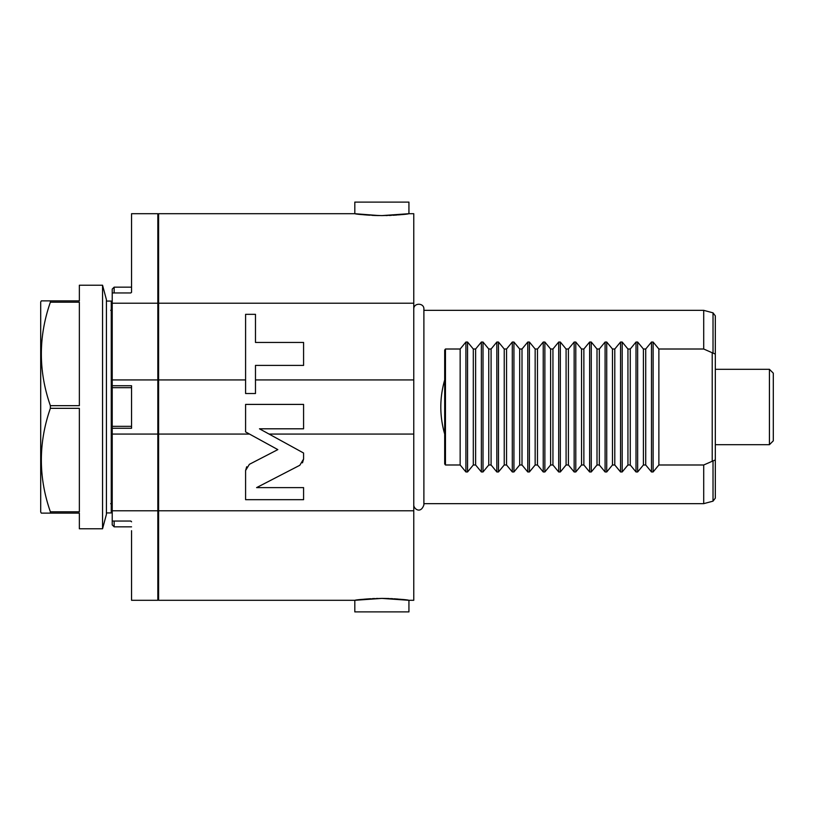 <?xml version="1.0" encoding="UTF-8"?>
<svg xmlns="http://www.w3.org/2000/svg" width="814" height="814" viewBox="0 0 814 814"><rect width="100%" height="100%" fill="white"/><g stroke="black" fill="none" stroke-linecap="round" stroke-linejoin="round"><path stroke-width="1.22" d="M404.934 599.776L408.933 600.294L408.933 611.894L354.812 611.894L354.812 600.294L361.029 599.521M381.868 598.392C397.822 598.982 406.837 599.623 408.913 600.294L381.868 598.392C365.924 598.982 356.908 599.623 354.833 600.294L381.868 598.392L389.163 598.534M363.838 599.246L365.211 599.114M365.73 599.073L370.594 598.728M372.497 598.626L374.532 598.534M376.424 598.473L377.777 598.443M361.121 214.489L354.812 213.706L158.608 213.706L158.608 600.294L354.812 600.294M158.608 510.775L413.766 510.775L413.766 600.294L408.933 600.294M390.598 598.595L392.643 598.697M394.129 598.789L398.097 599.084M399.908 599.246L400.62 599.308M245.594 470.523L249.369 464.326L277.828 449.613L245.594 431.919L245.594 404.405L303.581 404.405L303.581 428.805L259.483 428.805L303.581 453.022L303.581 459.065L299.806 465.282L256.603 487.617L303.581 487.617L303.581 499.674L245.594 499.674L245.594 470.523L246.693 466.768M269.047 434.066L413.766 434.066L413.766 510.775M158.608 434.066L249.501 434.066M158.608 379.935L245.594 379.935L245.594 393.518L255.474 393.518L255.474 379.935L413.766 379.935L413.766 434.066M302.493 462.83L303.581 459.065M255.474 379.935L255.474 365.405L303.581 365.405L303.581 342.44L255.474 342.44L255.474 314.326L245.594 314.326L245.594 379.935M158.608 303.225L413.766 303.225L413.766 379.935M354.812 213.706L354.812 202.106L408.933 202.106L408.933 213.706L413.766 213.706L413.766 303.225M381.868 215.608C397.822 215.018 406.837 214.377 408.913 213.706L381.868 215.608C365.924 215.018 356.908 214.377 354.833 213.706L379.212 215.588M378.062 215.568L374.847 215.476M374.582 215.466L372.049 215.354M369.607 215.211L365.781 214.927M365.211 214.886L363.156 214.693M408.933 213.706L404.07 214.326M403.907 214.336L401.648 214.591M401.221 214.631L398.473 214.886M396.886 215.018L393.142 215.272M391.239 215.374L389.214 215.466M387.322 215.527L385.958 215.557M703.713 464.987L715.313 459.93L715.313 354.07L713.023 353.113L713.023 312.841L703.713 310.348L423.891 310.348L423.891 309.157L423.891 504.843L423.891 503.652L703.713 503.652L703.713 464.987L658.872 464.987L653.113 471.957L651.475 471.957L645.726 464.987L645.726 349.013L643.406 349.013L637.647 342.043L637.647 471.957L643.406 464.987L645.726 464.987M473.3 464.987L473.3 349.013L467.551 342.043L465.913 342.043L460.154 349.013L445.462 349.013L444.688 350.061L444.688 379.935C439.519 397.975 439.519 416.025 444.688 434.066L444.688 463.939L445.462 464.987L460.154 464.987L465.913 471.957L467.551 471.957L473.3 464.987L475.62 464.987L481.369 471.957L483.017 471.957L488.766 464.987L491.086 464.987L496.835 471.957L498.473 471.957L504.232 464.987L506.552 464.987L512.301 471.957L513.939 471.957L519.688 464.987L522.008 464.987L527.767 471.957L529.405 471.957L535.154 464.987L537.474 464.987L543.233 471.957L544.871 471.957L550.62 464.987L552.94 464.987L558.689 471.957L560.337 471.957L566.086 464.987L568.406 464.987L574.155 471.957L575.793 471.957L581.552 464.987L583.872 464.987L589.621 471.957L591.259 471.957L597.008 464.987L599.328 464.987L605.087 471.957L606.725 471.957L612.474 464.987L614.794 464.987L620.543 471.957L622.191 471.957L627.94 464.987L630.26 464.987L636.009 471.957L637.647 471.957M473.3 349.013L475.62 349.013L481.369 342.043L483.017 342.043L483.017 471.957M488.766 464.987L488.766 349.013L483.017 342.043M488.766 349.013L491.086 349.013L496.835 342.043L498.473 342.043L498.473 471.957M504.232 464.987L504.232 349.013L498.473 342.043M504.232 349.013L506.552 349.013L512.301 342.043L513.939 342.043L513.939 471.957M519.688 464.987L519.688 349.013L513.939 342.043M519.688 349.013L522.008 349.013L527.767 342.043L529.405 342.043L529.405 471.957M535.154 464.987L535.154 349.013L529.405 342.043M535.154 349.013L537.474 349.013L543.233 342.043L544.871 342.043L544.871 471.957M550.62 464.987L550.62 349.013L544.871 342.043M550.62 349.013L552.94 349.013L558.689 342.043L560.337 342.043L560.337 471.957M566.086 464.987L566.086 349.013L560.337 342.043M566.086 349.013L568.406 349.013L574.155 342.043L575.793 342.043L575.793 471.957M581.552 464.987L581.552 349.013L575.793 342.043M581.552 349.013L583.872 349.013L589.621 342.043L591.259 342.043L591.259 471.957M597.008 464.987L597.008 349.013L591.259 342.043M597.008 349.013L599.328 349.013L605.087 342.043L606.725 342.043L612.474 349.013L614.794 349.013L620.543 342.043L622.191 342.043L627.94 349.013L630.26 349.013L636.009 342.043L637.647 342.043M658.872 464.987L658.872 349.013L653.113 342.043L651.475 342.043L645.726 349.013M658.872 349.013L703.713 349.013L713.023 353.113M703.713 310.348L703.713 349.013M643.406 464.987L643.406 349.013M630.26 464.987L630.26 349.013M627.94 464.987L627.94 349.013M614.794 464.987L614.794 349.013M612.474 464.987L612.474 349.013M599.328 464.987L599.328 349.013M583.872 464.987L583.872 349.013M568.406 464.987L568.406 349.013M552.94 464.987L552.94 349.013M537.474 464.987L537.474 349.013M522.008 464.987L522.008 349.013M506.552 464.987L506.552 349.013M491.086 464.987L491.086 349.013M475.62 464.987L475.62 349.013M460.154 464.987L460.154 349.013M444.688 434.066L444.688 379.935M715.313 459.93L715.313 498.168L715.313 444.688L769.434 444.688L769.434 369.312L715.313 369.312L715.313 315.832L715.313 354.07M769.434 444.688L773.3 440.822L773.3 373.178L769.434 369.312M131.553 530.708L131.553 600.294L157.835 600.294L157.835 510.775L112.22 510.775L112.22 434.066L157.835 434.066L157.835 510.775M130.891 292.948A0.773 0.773 0 0 1 130.779 292.959L131.553 292.185A0.773 0.773 0 0 1 131.532 292.338A0.773 0.773 0 0 0 131.553 292.185L131.553 213.706L157.835 213.706L157.835 434.066M130.779 292.959L112.22 292.959L112.22 385.734L131.553 385.734L131.553 428.266L112.22 428.266L112.22 434.066M112.22 428.266L112.22 426.333L131.553 426.333L131.553 387.668L112.22 387.668L112.22 385.734M112.22 379.935L157.835 379.935M130.891 521.052A0.773 0.773 0 0 0 130.779 521.041L112.22 521.041L112.22 510.775M130.779 521.041L131.553 521.815A0.773 0.773 0 0 0 131.532 521.662A0.773 0.773 0 0 1 131.553 521.815A0.773 0.773 0 0 0 131.532 521.662M157.835 303.225L112.22 303.225M112.22 521.041L112.22 524.908L114.153 526.841L114.153 521.041M112.22 387.668L112.22 426.333M112.22 292.959L112.22 289.092L114.153 287.159L131.553 287.159M114.153 292.959L114.153 287.159M106.42 301.068L111.253 301.068L111.253 512.932L106.42 512.932M106.42 514.346L106.42 299.654L102.554 285.226L79.355 285.226L79.355 300.875L41.321 300.875L40.7 301.963L40.7 512.037L41.321 513.125L79.355 513.125L79.355 528.774L102.554 528.774L106.42 514.346M50.366 513.125L50.366 511.792L79.355 511.792L79.355 408.333L50.366 408.333L50.366 405.667L79.355 405.667L79.355 302.208L50.366 302.208L50.366 300.875M102.554 528.774L102.554 285.226M50.366 408.333C38.35 442.816 38.35 477.309 50.366 511.792M50.366 302.208C38.35 336.691 38.35 371.184 50.366 405.667M713.023 460.887L713.023 501.159L703.713 503.652M712.219 461.111L712.219 352.889M653.113 342.043L653.113 471.957M651.475 342.043L651.475 471.957M636.009 342.043L636.009 471.957M622.191 342.043L622.191 471.957M620.543 342.043L620.543 471.957M606.725 342.043L606.725 471.957M605.087 342.043L605.087 471.957M589.621 342.043L589.621 471.957M574.155 342.043L574.155 471.957M558.689 342.043L558.689 471.957M543.233 342.043L543.233 471.957M527.767 342.043L527.767 471.957M512.301 342.043L512.301 471.957M496.835 342.043L496.835 471.957M481.369 342.043L481.369 471.957M467.551 342.043L467.551 471.957M465.913 342.043L465.913 471.957M445.462 349.013L445.462 464.987M423.891 309.157C424.298 302.747 413.543 302.493 413.766 309.157M413.766 504.843C413.502 508.76 420.706 514.367 423.891 504.843M713.023 501.159L715.313 498.168M713.023 312.841L715.313 315.832M158.608 553.907L157.835 553.907M158.608 260.093L157.835 260.093M114.153 526.841L131.553 526.841M110.673 503.652L112.22 505.199M110.673 310.348L112.22 308.801"/></g></svg>
